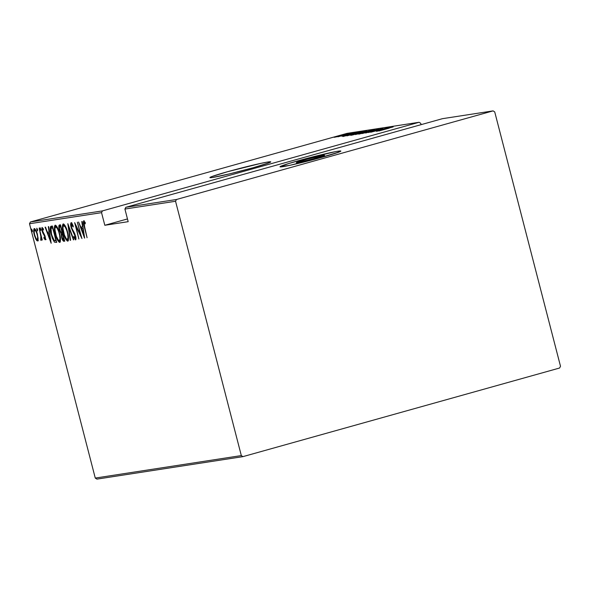 <?xml version="1.0" encoding="UTF-8"?>
<svg xmlns="http://www.w3.org/2000/svg" width="590" height="590" viewBox="0 0 590 590"><rect width="100%" height="100%" fill="white"/><g stroke="black" fill="none" stroke-linecap="round" stroke-linejoin="round"><path stroke-width="0.89" d="M267.993 161.992L268.28 163.091L267.993 161.992L261.046 163.327L227.674 171.683L211.817 176.587L209.929 177.627L212.666 177.472A31.418 1.401 165.5 0 1 209.915 177.597A31.418 1.401 165.5 0 1 233.684 170.031A31.418 1.401 165.5 0 1 267.993 161.992A31.418 1.401 165.5 0 1 270.751 161.867A31.418 1.401 165.5 0 1 246.981 169.433A31.418 1.401 165.5 0 1 212.666 177.472L229.724 173.829L252.985 167.781L268.841 162.877L270.729 161.837L267.993 161.992M338.092 151.195L338.38 152.301L338.092 151.195L335.091 151.726L303.415 159.344L288.156 163.703L280.029 166.837A31.418 1.401 165.5 0 1 303.784 159.241A31.418 1.401 165.5 0 1 338.092 151.195A31.418 1.401 165.5 0 1 340.85 151.077A31.418 1.401 165.5 0 1 317.081 158.636A31.418 1.401 165.5 0 1 282.772 166.682A31.418 1.401 165.5 0 1 280.014 166.808L289.719 165.347L317.45 158.54L338.94 152.087L340.836 151.04L338.092 151.195M297.662 162.516L297.921 163.489L297.662 162.516A14.499 0.649 165.5 0 1 296.394 162.575A14.499 0.649 165.5 0 1 307.361 159.079A14.499 0.649 165.5 0 1 323.202 155.369A14.499 0.649 165.5 0 1 324.471 155.31A14.499 0.649 165.5 0 1 313.504 158.799A14.499 0.649 165.5 0 1 297.662 162.516L296.401 162.582L297.272 162.103L307.191 159.123L324.463 155.295L313.673 158.754L297.662 162.516M347.045 133.37L419.092 122.278L102.461 210.888L30.415 221.98L347.045 133.37L30.415 221.98L29.5 223.743L101.546 212.651L104.814 225.277L128.178 221.678L124.918 209.052L175.547 201.256L241.317 455.583L95.27 478.07L29.5 223.743L95.27 478.07L96.915 479.117L242.955 456.63L559.586 368.02L560.5 366.257L494.73 111.93L493.085 110.883L176.462 199.501L125.832 207.297L442.456 118.678L493.085 110.883L176.462 199.501L175.547 201.256L241.317 455.583L242.955 456.63L559.586 368.02L560.5 366.257L494.73 111.93L493.085 110.883L442.456 118.678L125.832 207.297L124.918 209.052L128.178 221.678L104.814 225.277L101.546 212.651L102.461 210.888L419.092 122.278L420.729 123.325L421.076 124.667L420.729 123.325L419.092 122.278L347.045 133.37M341.935 134.933L340.29 135.339L341.935 134.933M347.178 134.122L345.534 134.527L347.178 134.122M350.408 133.628L348.764 134.033L350.408 133.628M343.033 136.504L359.671 132.072L352.26 133.812L356.087 132.617L342.945 136.519L359.671 132.072L352.26 133.812L356.087 132.617L343.033 136.504M361.028 132.787L366.781 131.039L363.396 131.688L350.74 135.339L366.685 130.943L356.766 133.458L351.065 135.316L361.028 132.787M369.067 131.548L374.82 129.807L371.435 130.449L358.779 134.1L374.724 129.704L364.804 132.219L359.104 134.078L369.067 131.548M368.507 132.44L382.763 128.495L368.433 132.536M376.494 131.356L393.139 126.916L387.424 128.399L385.72 128.657L389.555 127.47L376.494 131.356L393.139 126.916L387.424 128.399L385.72 128.657L389.555 127.47L376.494 131.356M389.201 128.148L378.942 130.98L389.201 128.148M388.331 127.654L370.727 132.241L388.331 127.654M378.81 129.122L362.076 133.576L375.896 129.933L365.66 133.023L378.81 129.122L362.076 133.576L375.896 129.933L365.66 133.023L378.81 129.122M371.471 130.25L355.475 134.557L371.471 130.25M362.172 131.681L346.95 135.855L362.172 131.681M341.964 136.187L353.432 133.008L341.861 136.194M350.15 133.532L337.864 136.806L350.15 133.532M337.222 136.688L345.777 134.203L337.222 136.688M34.301 228.618C33.431 229.753 33.438 231.885 34.323 235.019L35.843 239.201L36.396 239.046L35.843 239.201L37.502 240.993L38.129 238.331L36.882 232.571L34.751 228.736L33.947 228.861L33.652 230.572L34.633 236.118L36.661 240.514L37.679 240.934L38.136 239.621L37.472 234.532C36.727 231.376 35.673 229.407 34.301 228.618L34.257 228.632M39.161 228.087L40.976 237.069L40.717 240.071L41.175 240.432L41.455 238.338L42.259 240.049L39.161 228.087L40.843 236.273L40.717 240.071L41.175 240.432L41.455 238.338L42.259 240.049L39.161 228.087M45.201 239.813L45.172 236.553L42.436 230.897L42.48 228.883L43.254 228.669L42.48 228.883L43.417 230.048L43.372 228.905L42.074 227.423L42.104 231.007L42.723 232.836L43.24 232.689L42.723 232.836L43.704 234.429L44.324 234.26L43.704 234.429L44.449 235.594L44.847 235.484L44.449 235.594L45.172 236.575L44.833 238.338L45.482 238.161L44.833 238.338L43.948 237.165L43.97 238.235L44.486 238.087L43.97 238.235L45.201 239.813L45.519 238.537L45.039 236.081L42.303 230.255L42.362 228.957L43.417 230.048L43.372 228.905L41.986 227.46L41.853 229.894L42.723 232.836L44.833 236.664L44.921 238.279L43.948 237.165L43.97 238.235L45.231 239.806M51.19 226.236C49.914 227.482 49.907 230.248 51.19 234.532L54.42 242.143L56.714 242.291L54.42 242.143L56.677 242.409L52.444 226.044L50.681 226.471L50.202 228.109L50.696 232.416L52.333 238.264L54.42 242.143L56.677 242.409L52.444 226.044L51.042 226.272M59.406 224.974C58.653 225.734 58.631 227.349 59.325 229.812L61.205 233.876L62.061 233.633L62.039 234.437L62.061 233.633L61.205 233.876L61.655 237.423C62.208 239.783 62.975 241.074 63.949 241.288L64.716 241.17L60.482 224.805L58.919 225.528L59.494 230.417L61.205 233.876L62.629 240.152L63.528 241.236L64.716 241.17L60.482 224.805L59.332 224.989M67.828 223.676L70.225 240.322L70.601 240.263L68.595 226.833L73.425 239.828L73.802 239.769L67.828 223.676L70.225 240.322L70.601 240.263L68.595 226.833L73.425 239.828L73.802 239.769L67.828 223.676M77.349 222.209L80.675 235.078L74.642 222.629L78.868 238.987L75.889 226.036L81.929 238.522L77.349 222.209L80.675 235.078L74.642 222.629L78.868 238.987L75.889 226.036L81.929 238.522L77.349 222.209M84.621 226.789L83.891 222.954L84.252 222.526L85.27 223.824L85.152 222.533L83.603 220.822L83.433 223.271L87.084 237.726L84.621 226.789L84.097 222.482L85.27 223.824L85.152 222.533L83.692 220.8C83.153 222.069 83.33 224.03 84.23 226.678L87.084 237.726L84.621 226.789M84.636 238.102L82.158 221.471L81.774 221.53L82.57 226.862L80.867 227.12L78.573 222.024L84.554 238.117L82.158 221.471L81.774 221.53L82.57 226.862L80.867 227.12L78.573 222.024L84.636 238.094M75.918 239.407L73.875 236.266L73.809 237.328L74.311 237.187L73.809 237.328L75.572 239.938C76.11 239.223 76.103 237.895 75.55 235.97L71.486 227.305L71.56 224.414L72.408 224.171L71.56 224.414L73.145 227.003L73.271 226.118L70.992 222.784L70.675 224.532L71.338 228.065L75.365 236.774L75.247 238.227L73.875 236.266L73.809 237.328L75.572 239.938L75.815 237.195L74.679 233.507L71.604 227.718L71.464 224.443L73.145 227.003L73.271 226.118L72.002 223.448L71.088 222.74M63.255 223.942C62.112 225.623 62.164 228.595 63.388 232.873L63.388 232.873C64.391 237.224 65.837 239.982 67.732 241.14L67.732 241.14C68.846 239.415 68.787 236.42 67.562 232.15L65.166 225.793L63.875 224.126L62.99 224.053L62.437 225.764L62.783 230.144L65.8 239.297L67.43 241.118L68.359 240.373L68.514 237.541L67.562 232.15C66.567 227.851 65.129 225.115 63.255 223.942L63.196 223.957M55.217 225.181C54.073 226.862 54.125 229.834 55.349 234.112L55.349 234.112C56.352 238.463 57.798 241.221 59.693 242.379L59.693 242.379C60.807 240.654 60.748 237.659 59.524 233.389L57.127 227.032L55.836 225.365L54.951 225.292L54.398 226.995L54.745 231.383L57.761 240.536L59.391 242.357L60.32 241.605L60.475 238.78L59.524 233.389C58.528 229.09 57.09 226.354 55.217 225.181L55.158 225.196M51.175 243.257L48.69 226.619L48.306 226.678L49.103 232.01L47.407 232.276L45.489 227.113L45.105 227.172L51.175 243.257L48.69 226.619L48.306 226.678L49.103 232.01L47.407 232.276L45.489 227.113L45.105 227.172L51.175 243.257M40.776 229.038L40.032 227.747L40.371 229.989L40.858 230.402L40.872 229.481L40.068 227.733L40.776 230.461L40.776 229.038M37.539 229.54L36.794 228.249L37.332 230.823L37.635 229.975L36.838 228.227L36.838 229.643L37.546 230.956L37.539 229.54M32.295 230.343L31.55 229.053L31.897 231.295L32.376 231.708L32.391 230.786L31.595 229.038L32.303 231.759L32.295 230.343M84.193 222.452L84.186 221.058M85.122 222.482L84.422 222.673L85.122 222.482M85.277 222.437L84.097 222.482L85.026 222.253M84.252 220.822L84.156 222.047M81.966 228.632L81.376 227.047L81.966 228.632M82.947 226.752L82.57 226.862L82.947 226.752M82.335 228.537L81.479 228.773L82.335 228.537M83.78 234.953L81.479 228.773L83.197 228.463L82.829 228.566L83.78 234.953L84.156 234.85L83.78 234.953L81.479 228.773L82.829 228.566L83.78 234.953M76.302 225.918L75.889 226.036L76.302 225.918M75.933 238.036L75.181 238.249L75.933 238.036M71.132 222.732C70.505 223.558 70.505 225.092 71.132 227.334L73.44 232.467L74.016 232.312L73.44 232.467L74.406 234.016L74.849 233.891L74.406 234.016L75.55 235.993L75.181 238.249M71.53 224.421L71.611 222.946M71.729 222.673L71.574 224.967M75.476 238.766L75.955 239.452M68.964 226.737L68.595 226.833L68.964 226.737M70.594 240.219L70.225 240.322L70.594 240.219M68.16 240.838L66.803 239.326M63.27 225.97L63.661 224.008M63.624 224.067L63.27 226.191M66.648 239.061L68.285 240.882M64.443 225.41L65.055 225.528M64.48 225.395L63.705 225.616C65.232 226.531 66.397 228.721 67.216 232.209C68.211 235.698 68.234 238.117 67.282 239.466C65.741 238.544 64.561 236.325 63.742 232.821C62.739 229.318 62.724 226.914 63.705 225.616L64.428 225.417M64.989 225.483L63.705 225.616L65.254 227.076L67.555 232.113L67.983 237.733L67.393 239.437L68.13 239.23M68.197 239.216L66.464 239.031L64.391 235.019L62.983 228.433L63.071 226.56L63.705 225.616M64.686 241.059L63.344 239.621L64.804 241.052M61.205 232.445L59.679 229.761C59.184 227.858 59.31 226.811 60.055 226.619L60.903 226.383M59.686 226.752L59.981 224.886M59.966 224.893L59.738 227.275M59.686 225.867L59.679 226.545M62.039 234.437L62.068 234.872M63.934 239.547L63.455 239.621L62.002 237.342C61.522 235.528 61.633 234.525 62.341 234.333L62.909 234.178L62.341 234.333L62.916 234.208L64.273 239.452L63.049 239.525L62.127 237.785L61.729 234.997L62.577 234.304L63.934 239.547M60.895 226.383L60.055 226.619L60.571 226.538L62.142 232.622L60.689 232.15L59.391 228.05L59.605 226.826L60.91 226.442L62.481 232.526L61.331 232.659M60.055 226.619L60.652 226.449M63.056 234.127L62.341 234.333M60.121 242.077L58.764 240.565M55.231 227.209L55.622 225.247M55.585 225.306L55.231 227.423M58.609 240.3L60.246 242.121M56.404 226.649L57.016 226.759M56.441 226.634L55.667 226.855C57.193 227.762 58.358 229.96 59.177 233.448C60.173 236.937 60.195 239.356 59.243 240.705C57.702 239.776 56.522 237.564 55.703 234.06C54.7 230.55 54.686 228.153 55.667 226.855L56.389 226.656M56.95 226.722L55.667 226.855L57.215 228.315L59.516 233.352L59.944 238.972L59.354 240.668L60.092 240.462M60.158 240.447L58.425 240.263L56.352 236.251L54.944 229.665L55.032 227.799L55.667 226.855M52.857 227.629L51.743 227.917L52.532 227.777L56.234 240.691L54.014 240.359L52.038 236.236L50.806 230.388L50.998 228.441L52.871 227.681L55.895 240.779L54.228 240.558L51.536 234.481L50.998 228.441L51.603 226.177M51.78 226.073L51.057 228.455M48.505 233.788L47.908 232.195L48.505 233.788M49.479 231.907L49.103 232.01L49.479 231.907M48.867 233.684L48.019 233.928L48.867 233.684M50.312 240.108L48.019 233.928L49.73 233.611L49.361 233.714L50.312 240.108L50.688 240.005L50.312 240.108L48.019 233.928L49.361 233.714L50.312 240.108M46.05 239.57L44.818 237.991M44.965 238.272L45.415 239.031M40.754 228.957L40.076 229.149L40.754 228.957M41.47 239.865L40.717 240.071L41.47 239.865M41.484 238.773L40.85 238.95L41.484 238.773M41.256 236.162L40.843 236.273L41.256 236.162M37.517 229.458L36.838 229.643L37.517 229.458M38.357 240.757L36.691 238.965M34.5 230.174L34.736 228.721M34.795 228.618L34.5 230.329M36.89 239.334L37.952 240.661M35.09 230.469L35.26 230.034M35.673 229.849L34.685 230.085C35.739 230.668 36.551 232.165 37.118 234.577C37.79 236.981 37.797 238.633 37.126 239.525C36.064 238.898 35.245 237.372 34.67 234.953C33.999 232.556 33.999 230.933 34.685 230.085L35.702 229.857M37.163 239.518L36.108 238.633L34.67 234.953L34.176 231.966L34.685 230.085L35.688 230.933L37.458 234.481L37.62 238.272L37.126 239.525M35.533 229.849L34.685 230.085M37.148 239.518L37.974 239.289L37.148 239.518M32.273 230.262L31.602 230.454L32.273 230.262M51.05 228.359L52.06 227.851M379.326 130.56L385.72 128.849L379.326 130.56M373.212 130.125L360.372 133.665L373.507 130.25M357.754 134.048L362.526 132.713L357.754 134.048M364.052 132.285L369.606 130.774L364.052 132.285M352.569 134.889L365.402 131.386L352.37 135.051M361.552 131.968L348.587 135.42L361.552 131.968M345.858 135.707L352.252 134.004L345.858 135.707M343.306 135.811L343.896 135.582M352.709 133.303L353.322 133.023M351.994 133.392L351.463 133.62M345.777 135.464L345.585 134.527M334.906 137.05L334.265 137.374M335.607 136.998L344.383 134.586L335.459 137.123M127.47 218.934L104.814 225.277L127.47 218.934M175.547 201.256L124.918 209.052L125.832 207.297L176.462 199.501L175.547 201.256M101.546 212.651L29.5 223.743L30.415 221.98L102.461 210.888L101.546 212.651M242.955 456.63L96.915 479.117L95.27 478.07L241.317 455.583L242.955 456.63M324.471 155.31L324.78 156.512M296.394 162.575L296.704 163.777"/></g></svg>
